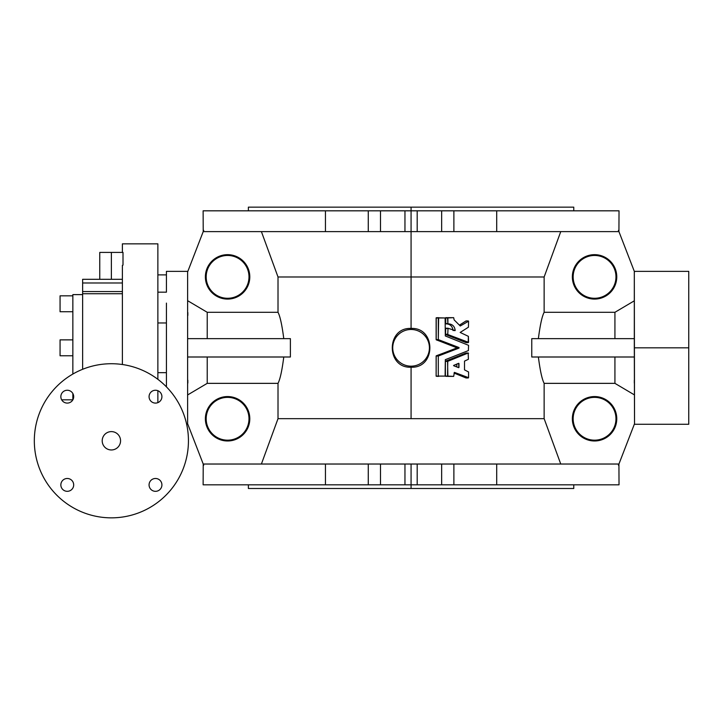 <?xml version="1.0" encoding="UTF-8"?>
<svg xmlns="http://www.w3.org/2000/svg" width="725" height="725" viewBox="0 0 725 725"><rect width="100%" height="100%" fill="white"/><g stroke="black" fill="none" stroke-linecap="round" stroke-linejoin="round"><path stroke-width="1.09" d="M573.765 210.821L573.765 207.151L411.075 207.151L411.075 231.61L404.958 231.61L404.958 210.821L404.958 231.61L380.498 231.61L380.498 210.821L380.498 231.61L368.264 231.61L368.264 210.821L368.264 231.61L203.689 231.61L203.689 230.387L187.621 271.92L203.689 230.387L203.689 231.61L411.075 231.61L411.075 328.434C436.133 327.202 436.124 368.436 411.075 367.212C436.124 368.436 436.133 327.202 411.075 328.434C386.017 327.22 386.026 368.445 411.075 367.212L411.075 366.17A18.352 18.352 0 0 1 395.188 338.647A18.352 18.352 0 0 1 426.962 338.647A18.352 18.352 0 0 1 411.075 366.17A18.352 18.352 0 0 0 426.962 338.647A18.352 18.352 0 0 0 395.188 338.647A18.352 18.352 0 0 0 411.075 366.17L411.075 418.66L278.01 418.66L278.01 383.353L207.223 383.353L187.838 394.826L207.223 383.353L207.223 356.999L207.223 383.353L278.01 383.353C280.113 379.356 282.034 370.575 283.774 356.999C282.034 370.575 280.113 379.356 278.01 383.353L278.01 418.66L411.075 418.66L411.075 367.212C386.026 368.445 386.017 327.22 411.075 328.434L411.075 276.986L278.01 276.986L278.01 312.294C280.104 316.263 282.025 325.045 283.774 338.647C282.025 325.045 280.104 316.263 278.01 312.294L207.223 312.294L207.223 338.647L207.223 312.294L187.838 300.821L207.223 312.294L278.01 312.294L278.01 276.986L411.075 276.986L411.075 207.151L248.385 207.151L248.385 210.821L208.936 210.821L496.698 210.821L441.652 210.821L441.652 231.61L453.886 231.61L453.886 210.821L453.886 231.61L496.698 231.61L496.698 210.821L496.698 231.61L618.461 231.61L618.461 230.387L618.461 231.61L441.652 231.61L441.652 210.821L325.452 210.821L325.452 231.61L325.452 210.821L203.127 210.821L203.218 231.61M290.39 338.647L290.39 356.999L290.39 338.647L187.838 338.647L290.39 338.647M261.399 231.61L278.01 276.986L261.399 231.61M593.059 484.826L325.452 484.826L404.958 484.826L404.958 464.027L618.461 464.027L618.461 465.251L634.529 423.717L634.312 271.92L634.312 347.819L688.75 347.819L688.75 271.368L634.312 271.368M380.498 464.027L404.958 464.027L380.498 464.027L380.498 484.826L380.498 464.027L368.264 464.027L380.498 464.027M325.452 464.027L368.264 464.027L368.264 484.826L368.264 464.027L325.452 464.027L325.452 484.826L325.452 464.027L203.689 464.027L325.452 464.027M166.424 292.175L166.424 274.875L166.424 292.175L157.869 292.175L166.424 292.175M111.378 363.723A77.068 77.068 0 0 0 44.642 479.316A77.068 77.068 0 0 0 178.123 479.316A77.068 77.068 0 0 0 111.378 363.723A77.068 77.068 0 0 1 178.123 479.316A77.068 77.068 0 0 1 44.642 479.316A77.068 77.068 0 0 1 111.378 363.723M155.494 390.249A6.425 6.425 0 0 1 161.059 399.883A6.425 6.425 0 0 1 149.93 399.883A6.425 6.425 0 0 1 155.494 390.249A6.425 6.425 0 0 0 149.93 399.883A6.425 6.425 0 0 0 161.059 399.883A6.425 6.425 0 0 0 155.494 390.249M67.271 390.249A6.425 6.425 0 0 1 72.826 399.883A6.425 6.425 0 0 1 61.707 399.883A6.425 6.425 0 0 1 67.271 390.249A6.425 6.425 0 0 0 61.707 399.883A6.425 6.425 0 0 0 72.826 399.883A6.425 6.425 0 0 0 67.271 390.249M155.494 478.482A6.425 6.425 0 0 1 161.059 488.115A6.425 6.425 0 0 1 149.93 488.115A6.425 6.425 0 0 1 155.494 478.482A6.425 6.425 0 0 0 149.93 488.115A6.425 6.425 0 0 0 161.059 488.115A6.425 6.425 0 0 0 155.494 478.482M67.271 478.482A6.425 6.425 0 0 1 72.826 488.115A6.425 6.425 0 0 1 61.707 488.115A6.425 6.425 0 0 1 67.271 478.482A6.425 6.425 0 0 0 61.707 488.115A6.425 6.425 0 0 0 72.826 488.115A6.425 6.425 0 0 0 67.271 478.482M157.869 274.875L166.424 274.875L157.869 274.875L157.869 258.78L157.869 379.32L157.869 243.845L122.389 243.845L122.389 252.409M123.005 265.087L122.389 265.359L122.389 364.512L122.389 265.359L123.005 265.087L123.005 252.409L123.005 265.087M157.869 402.647L157.869 390.702L157.869 402.647M82.632 279.315L122.389 279.315L82.632 279.315L82.632 282.986L82.632 279.315M82.632 291.568L82.632 282.986L82.632 291.568L122.389 291.568L82.632 291.568L82.632 293.725L82.632 291.568M82.632 369.288L82.632 293.725L82.632 369.288M122.389 293.725L82.632 293.725L122.389 293.725M122.389 282.986L82.632 282.986L122.389 282.986M82.632 294.613L72.853 294.613L72.853 374.046M72.853 393.494L72.853 399.856M72.853 339.871L60.066 339.871L60.066 355.776L72.853 355.776L60.066 355.776M61.661 399.81L72.853 399.81L61.661 399.81M72.853 295.836L60.066 295.836L60.066 311.732L72.853 311.732L60.066 311.732M157.869 322.969L166.424 322.969L157.869 322.969M157.869 372.668L166.424 372.668L157.869 372.668M111.378 252.409L111.378 279.315L111.378 252.409L99.76 252.409L99.76 279.315L99.76 252.409L123.005 252.409L111.378 252.409M111.378 449.962A9.171 9.171 0 0 1 103.439 436.196A9.171 9.171 0 0 1 119.326 436.196A9.171 9.171 0 0 1 111.378 449.962A9.171 9.171 0 0 0 119.326 436.196A9.171 9.171 0 0 0 103.439 436.196A9.171 9.171 0 0 0 111.378 449.962M166.424 386.851L166.424 303.104L166.424 386.851M456.813 366.95L456.813 364.032L456.813 366.95M458.662 367.666L453.732 365.753L458.771 367.647L457.874 367.376L458.97 367.376L458.97 363.606L457.874 363.606L458.853 363.37L453.56 365.454L458.662 363.316M634.312 380.217L634.312 383.09L634.312 380.217M634.312 312.557L634.312 315.42L634.312 312.557M634.312 300.821L614.927 312.294L614.927 338.647L614.927 312.294L634.312 300.821M468.558 345.317L445.322 335.956L445.114 317.967L438.299 317.967L438.299 339.608L459.025 347.547L459.025 348.091L438.299 356.029L438.299 376.094L445.114 376.094L445.322 359.682L468.386 350.592L468.558 345.317L468.386 350.592L445.322 359.682L445.114 376.094L438.299 376.094L438.299 356.029L459.025 348.091L459.025 347.547L438.299 339.608L438.643 317.668L436.223 317.767L438.299 317.967L436.133 317.967L436.133 339.608L438.299 339.608L436.187 339.771L438.507 339.88L436.35 339.88L456.868 347.547L459.025 347.547L456.868 347.547L456.868 348.091L459.025 348.091L456.868 348.091L436.35 355.757L438.507 355.757L436.178 355.893L438.299 356.029L436.133 356.029L436.133 376.094L438.299 376.094L436.187 376.257L438.643 376.384L436.133 376.094L436.178 355.893L457.049 347.873L436.187 339.771L436.223 317.767L445.114 317.967L445.322 335.956L468.558 345.317M466.275 320.994L468.558 321.229L468.432 327.202L468.558 321.229L460.257 325.987L454.149 319.906L453.669 317.668L447.561 317.967L447.896 323.839C452.255 323.93 454.684 326.168 455.191 330.555L448.014 328.253L447.76 334.515L468.558 342.345L468.386 336.346L460.167 332.449L468.432 327.202L460.167 332.449L468.386 336.346L468.169 342.608L447.76 334.515L448.014 328.253L455.191 330.555C454.684 326.168 452.255 323.93 447.896 323.839L447.887 317.668L445.395 317.967L447.561 317.967L445.395 317.967L445.395 323.549L447.561 323.549L445.413 323.631L447.561 323.549M468.386 359.292L468.169 353.03L447.76 361.132L447.561 376.094L453.669 376.384L454.421 372.378L468.558 377.68L468.558 371.961L464.507 369.868L464.507 361.113L468.386 359.292L464.507 361.113L464.507 369.868L468.558 371.961L468.558 377.68L454.421 372.378L453.669 376.384L447.887 376.384L447.561 361.403L445.395 361.403L445.395 376.094L447.561 376.094L445.449 376.257L447.887 376.384L445.395 376.094L445.395 361.403L447.561 361.403L468.169 353.03L468.386 359.292M458.762 363.334L458.771 367.647M614.927 356.999L614.927 383.353L634.312 394.826L614.927 383.353L614.927 356.999M248.385 484.826L248.385 488.496L573.765 488.496L573.765 484.826M411.075 488.496L411.075 484.826L411.075 488.496M634.529 271.92L618.461 230.387L634.529 271.92M634.312 424.27L688.75 424.27L688.75 347.819L634.312 347.819L634.529 423.717L618.461 465.251L618.461 464.027L496.698 464.027L496.698 484.826L496.698 464.027L453.886 464.027L453.886 484.826L619.023 484.826L618.933 464.027M411.075 231.61L417.192 231.61L417.192 210.821L417.192 231.61L441.652 231.61L411.075 231.61M544.14 312.294L614.927 312.294L544.14 312.294C542.037 316.281 540.116 325.072 538.376 338.647C540.116 325.072 542.037 316.281 544.14 312.294L544.14 276.986L544.14 312.294M560.751 231.61L544.14 276.986L560.751 231.61M594.563 254.665A22.212 22.212 0 0 1 613.794 287.979A22.212 22.212 0 0 1 575.324 287.979A22.212 22.212 0 0 1 594.563 254.665A22.212 22.212 0 0 0 575.324 287.979A22.212 22.212 0 0 0 613.794 287.979A22.212 22.212 0 0 0 594.563 254.665L594.563 255.463A21.406 21.406 0 0 1 615.969 276.877A21.406 21.406 0 0 1 594.563 298.283A21.406 21.406 0 0 1 573.158 276.877A21.406 21.406 0 0 1 594.563 255.463L594.563 254.665M531.76 338.647L634.312 338.647L531.76 338.647L531.76 356.999L634.312 356.999L531.76 356.999L531.76 338.647M544.14 383.353L614.927 383.353L544.14 383.353L544.14 418.66L560.751 464.027L544.14 418.66L544.14 383.353C542.046 379.383 540.125 370.593 538.376 356.999C540.125 370.593 542.046 379.383 544.14 383.353M445.612 323.821L445.739 323.839C450.089 323.93 452.518 326.168 453.025 330.555C452.518 326.168 450.089 323.93 445.739 323.839L445.721 317.668L453.669 317.668L454.149 319.906L460.257 325.987L468.558 321.229M448.15 323.839L445.721 323.839M454.086 330.555L455.191 330.555L454.086 330.555M447.561 328.516L445.395 328.516L445.395 334.243L447.561 334.243L445.522 334.47L447.76 334.515L445.594 334.515L466.003 342.608L468.169 342.608L466.293 342.572M466.103 342.635L445.522 334.47L445.703 328.226M468.123 320.985L465.957 320.985L459.478 325.126L466.093 320.939M466.103 377.97L453.986 373.049L466.003 377.952L468.169 377.952L466.293 377.906M466.275 353.066L468.558 353.302M468.169 353.03L466.003 353.03L445.594 361.132L447.76 361.132L445.395 361.403L466.093 353.012M594.563 440.981A22.212 22.212 0 0 1 575.324 407.667A22.212 22.212 0 0 1 613.794 407.667A22.212 22.212 0 0 1 594.563 440.981A22.212 22.212 0 0 0 613.794 407.667A22.212 22.212 0 0 0 575.324 407.667A22.212 22.212 0 0 0 594.563 440.981L594.563 440.175L594.563 440.981M441.652 464.027L441.652 484.826L453.886 484.826L453.886 464.027L417.192 464.027L417.192 484.826L441.652 484.826L441.652 464.027M417.192 464.027L411.075 464.027L411.075 484.826L417.192 484.826L417.192 464.027M411.075 464.027L404.958 464.027L404.958 484.826L411.075 484.826L411.075 464.027M618.933 231.61L619.023 210.821L496.698 210.821M411.075 276.986L544.14 276.986L411.075 276.986M411.075 418.66L544.14 418.66L411.075 418.66M278.01 418.66L261.399 464.027L278.01 418.66M203.689 464.027L203.689 465.251L203.689 464.027M203.218 464.027L203.127 484.826L325.452 484.826M187.838 315.42L187.838 312.557L187.838 315.42M187.838 356.999L290.39 356.999L187.838 356.999M187.838 383.09L187.838 380.217L187.838 383.09M187.621 271.92L187.621 423.717L203.689 465.251L187.621 423.717L187.621 271.92M227.587 254.665A22.212 22.212 0 0 1 246.826 287.979A22.212 22.212 0 0 1 208.356 287.979A22.212 22.212 0 0 1 227.587 254.665A22.212 22.212 0 0 0 208.356 287.979A22.212 22.212 0 0 0 246.826 287.979A22.212 22.212 0 0 0 227.587 254.665L227.587 255.463L227.587 254.665M227.587 440.981A22.212 22.212 0 0 1 208.356 407.667A22.212 22.212 0 0 1 246.826 407.667A22.212 22.212 0 0 1 227.587 440.981A22.212 22.212 0 0 0 246.826 407.667A22.212 22.212 0 0 0 208.356 407.667A22.212 22.212 0 0 0 227.587 440.981L227.587 440.175A21.406 21.406 0 0 1 206.181 418.769A21.406 21.406 0 0 1 227.587 397.363A21.406 21.406 0 0 1 248.992 418.769A21.406 21.406 0 0 1 227.587 440.175L227.587 440.981M187.838 271.368L166.424 271.368L166.424 274.875M594.563 298.283A21.406 21.406 0 0 0 615.969 276.877A21.406 21.406 0 0 0 594.563 255.463A21.406 21.406 0 0 0 573.158 276.877A21.406 21.406 0 0 0 594.563 298.283M594.563 397.363A21.406 21.406 0 0 1 615.969 418.769A21.406 21.406 0 0 1 594.563 440.175A21.406 21.406 0 0 1 573.158 418.769A21.406 21.406 0 0 1 594.563 397.363A21.406 21.406 0 0 0 573.158 418.769A21.406 21.406 0 0 0 594.563 440.175A21.406 21.406 0 0 0 615.969 418.769A21.406 21.406 0 0 0 594.563 397.363M227.587 298.283A21.406 21.406 0 0 1 206.181 276.877A21.406 21.406 0 0 1 227.587 255.463A21.406 21.406 0 0 1 248.992 276.877A21.406 21.406 0 0 1 227.587 298.283A21.406 21.406 0 0 0 248.992 276.877A21.406 21.406 0 0 0 227.587 255.463A21.406 21.406 0 0 0 206.181 276.877A21.406 21.406 0 0 0 227.587 298.283M227.587 397.363A21.406 21.406 0 0 0 206.181 418.769A21.406 21.406 0 0 0 227.587 440.175A21.406 21.406 0 0 0 248.992 418.769A21.406 21.406 0 0 0 227.587 397.363M447.887 328.226L445.721 328.226M468.278 342.635L466.112 342.635M468.278 320.939L466.112 320.939M468.278 377.97L466.112 377.97M468.278 353.012L466.112 353.012M186.651 424.27L187.838 424.27"/></g></svg>
